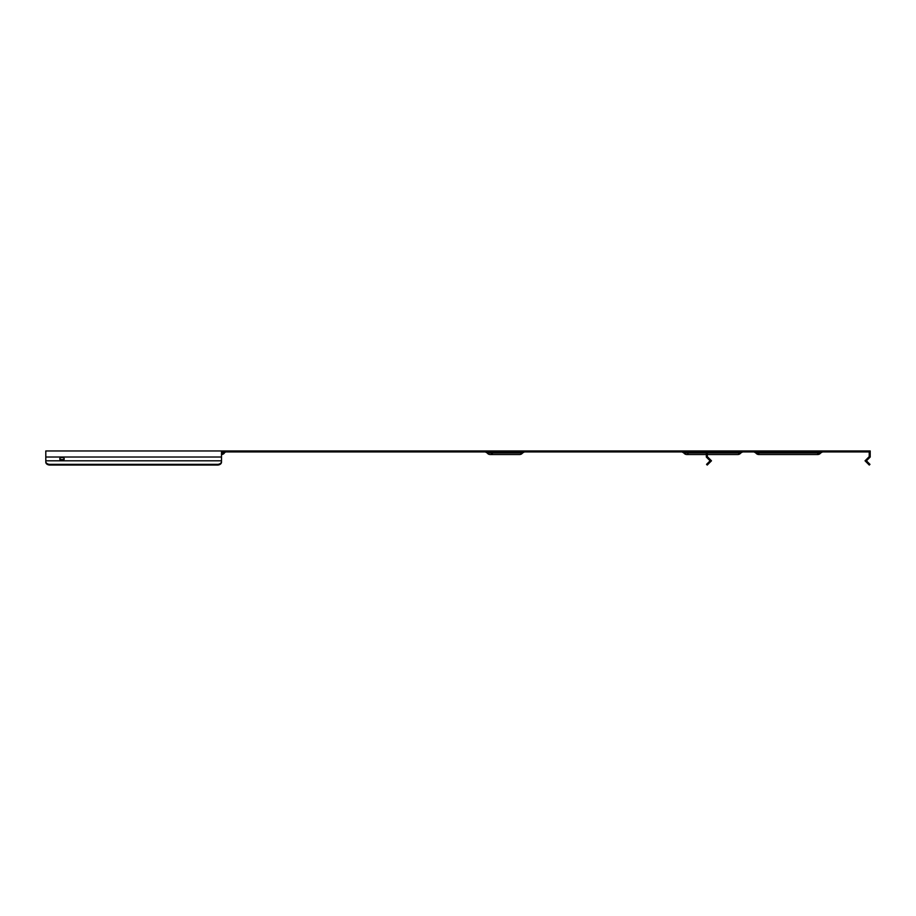 <?xml version="1.0" encoding="UTF-8"?>
<svg xmlns="http://www.w3.org/2000/svg" width="916" height="916" viewBox="0 0 916 916"><rect width="100%" height="100%" fill="white"/><g stroke="black" fill="none" stroke-linecap="round" stroke-linejoin="round"><path stroke-width="1.37" d="M221.5 451.931L869.227 451.931L869.227 456.626L865.048 460.805L866.422 462.179L867.108 461.492L869.971 464.355L869.284 465.042L866.422 462.179M708.102 451.931L707.301 451.931L707.301 456.626L711.48 460.805L707.244 465.042L706.557 464.355L709.419 461.492L710.106 462.179M45.8 462.179L45.8 461.492A4.053 2.862 0 0 0 49.853 464.355L49.853 465.042A4.053 2.862 180 0 1 45.8 462.179L45.8 450.958L870.2 450.958L870.2 457.027L866.422 460.805L867.108 461.492M708.102 450.958L706.328 450.958L706.328 457.027L710.106 460.805L709.419 461.492M758.792 454.519L817.736 454.519A3.561 3.561 0 0 0 820.702 452.939L755.826 452.939A3.561 3.561 0 0 0 758.792 454.519L758.792 451.931M707.301 454.519L737.849 454.519A3.561 3.561 0 0 0 740.815 452.939L707.301 452.939M689.233 451.931A2.267 1.134 -90 0 0 688.282 452.939L683.84 452.939A3.561 3.561 0 0 0 686.805 454.519A3.561 1.786 -90 0 0 688.282 452.939L706.328 452.939M490.14 454.519L519.612 454.519A3.561 3.561 0 0 0 522.578 452.939L487.186 452.939A3.561 3.561 0 0 0 490.14 454.519A3.561 3.08 -90 0 0 492.705 452.939A2.267 1.958 -90 0 1 494.342 451.931M221.5 454.519A3.561 3.561 0 0 0 224.454 452.939L221.5 452.939M226.344 451.931A2.267 2.267 0 0 0 224.454 452.939M49.853 464.355L217.447 464.355A4.053 2.862 0 0 0 221.5 461.492L221.5 460.805L45.8 460.805L45.8 461.492M45.8 457.027L221.5 457.027L221.5 450.958M221.5 461.492L221.5 457.027M60.834 460.233A2.221 1.58 180 0 1 59.769 458.893A2.221 1.58 180 0 1 60.834 457.553L63.158 457.553A2.221 1.58 180 0 1 64.223 458.893A2.221 1.58 180 0 1 63.158 460.233L60.834 460.233L60.834 459.546L63.158 459.546L63.158 460.233M59.815 458.55A2.221 1.58 180 0 0 60.834 459.546M63.158 459.546A2.221 1.58 180 0 0 64.166 458.55M221.5 462.179A4.053 2.862 180 0 1 217.447 465.042L217.447 464.355M49.853 465.042L217.447 465.042M866.994 460.233L866.307 459.546M817.736 454.519L817.736 451.931M737.849 454.519A3.561 1.786 -90 0 0 739.338 452.939A2.267 1.134 90 0 1 740.277 451.931M519.612 454.519A3.561 3.08 -90 0 0 522.177 452.939A2.267 1.958 90 0 1 523.815 451.931M487.575 452.939L488.468 452.939M869.673 457.553L868.986 456.866M866.994 461.378L866.307 462.065M706.843 457.553L707.53 456.866M709.534 460.233L710.221 459.546M709.534 461.378L710.221 462.065M755.826 452.939L753.948 451.931M820.702 452.939L822.579 451.931M686.805 454.519L706.328 454.519M683.84 452.939L681.962 451.931M740.815 452.939L742.704 451.931M487.186 452.939L485.297 451.931M522.578 452.939L524.467 451.931"/></g></svg>
